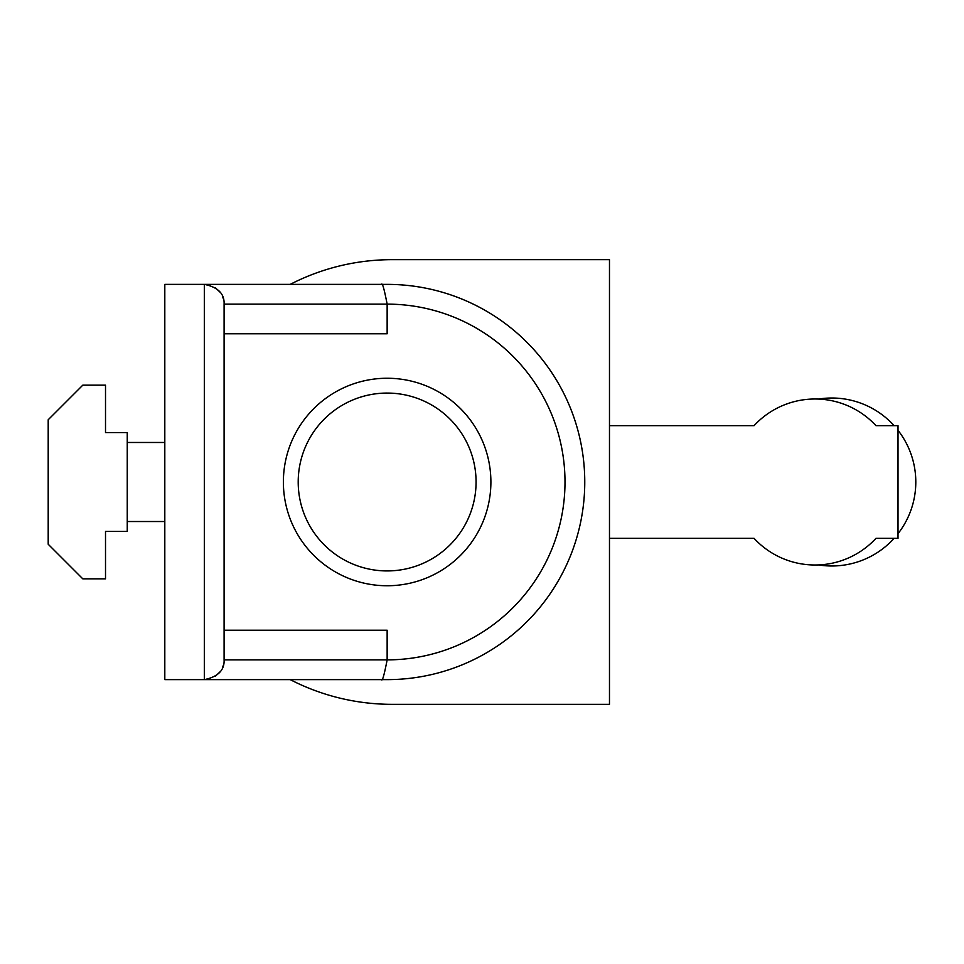 <?xml version="1.0" encoding="UTF-8"?>
<svg xmlns="http://www.w3.org/2000/svg" width="964" height="964" viewBox="0 0 964 964"><rect width="100%" height="100%" fill="white"/><g stroke="black" fill="none" stroke-linecap="round" stroke-linejoin="round"><path stroke-width="1.45" d="M609.477 425.678L754.041 425.678A83 83 0 0 1 875.975 425.678L898.014 425.678L898.014 538.322L875.975 538.322A83 83 0 0 1 754.041 538.322L609.477 538.322L609.477 259.665L392.083 259.665A222.335 222.335 0 0 0 290.224 284.368M476.071 482A88.929 88.929 0 0 1 387.142 570.929A88.929 88.929 0 0 1 298.201 482A88.929 88.929 0 0 1 387.142 393.071A88.929 88.929 0 0 1 476.071 482M490.893 482A103.751 103.751 0 0 1 387.142 585.751A103.751 103.751 0 0 1 283.38 482A103.751 103.751 0 0 1 387.142 378.25A103.751 103.751 0 0 1 490.893 482M384.359 679.608L387.142 679.632A197.632 197.632 0 0 0 584.75 484.217A197.632 197.632 0 0 0 381.479 284.452C382.31 282.271 384.19 288.839 387.142 304.13L387.142 333.773L224.094 333.773M127.248 521.524L164.808 521.524M127.248 442.476L164.808 442.476M224.094 304.13L387.142 304.13A177.87 177.87 0 0 1 564.988 483.988A177.87 177.87 0 0 1 387.142 659.87L224.094 659.87L224.094 304.13C224.564 293.779 217.972 287.188 204.332 284.368L164.808 284.368L164.808 679.632L387.142 679.632A197.632 197.632 0 0 1 382.708 679.584A197.632 197.632 0 0 1 381.479 679.548A197.632 197.632 0 0 0 382.708 679.584A197.632 197.632 0 0 0 387.142 679.632A197.632 197.632 0 0 1 381.479 679.548C382.31 681.729 384.19 675.161 387.142 659.87L387.142 630.227L224.094 630.227M381.479 284.452A197.632 197.632 0 0 1 382.708 284.416A197.632 197.632 0 0 0 381.479 284.452M48.2 419.75L82.784 385.166L105.51 385.166L105.51 432.595L127.248 432.595L127.248 531.405L105.51 531.405L105.51 578.834L82.784 578.834L48.2 544.25L48.2 419.75M209.911 285.175L204.332 284.368L384.552 284.38M215.213 287.646L220.081 292.2M222.624 296.659L223.287 298.539M224.094 659.87C224.564 670.221 217.972 676.812 204.332 679.632L209.911 678.825M215.213 676.354L220.081 671.8M222.624 667.341L223.287 665.461M290.224 679.632A222.335 222.335 0 0 0 392.083 704.335L609.477 704.335L609.477 538.322M818.496 564.928A83.989 83.989 0 0 0 894.11 538.322M894.11 425.678A83.989 83.989 0 0 0 818.496 399.072M898.014 533.682A83.989 83.989 0 0 0 898.014 430.318M387.142 679.632A197.632 197.632 0 0 0 584.75 484.217A197.632 197.632 0 0 0 391.565 284.416M204.332 284.368L204.332 679.632"/></g></svg>

